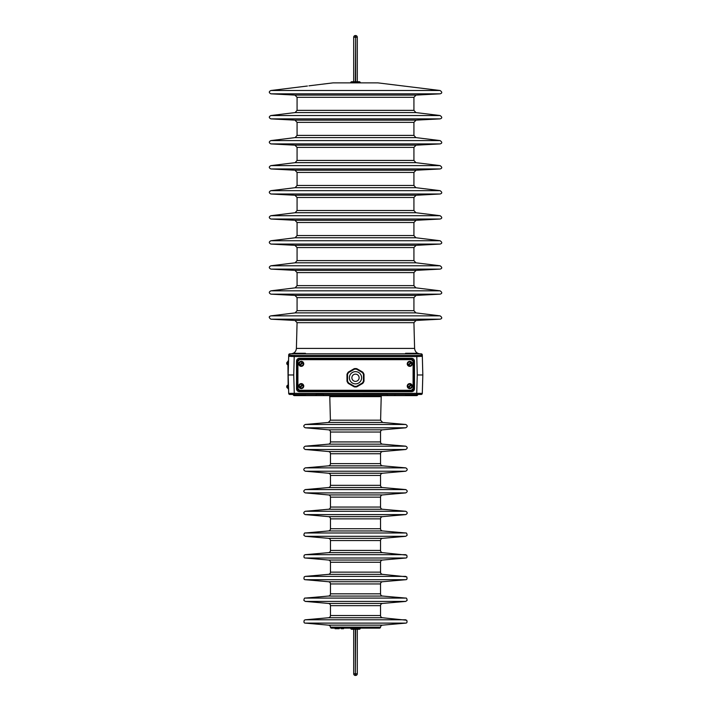 <?xml version="1.0" encoding="UTF-8"?>
<svg xmlns="http://www.w3.org/2000/svg" width="711" height="711" viewBox="0 0 711 711"><rect width="100%" height="100%" fill="white"/><g stroke="black" fill="none" stroke-linecap="round" stroke-linejoin="round"><path stroke-width="1.07" d="M379.443 628.151L331.557 628.151A1.111 1.111 0 0 1 330.446 627.146L380.545 627.146A1.111 1.111 0 0 1 379.443 628.151M341.2 628.711L341.031 628.151L343.706 628.151L343.537 628.711L341.2 628.711L341.031 628.151M312.102 85.444L312.76 85.364M308.983 85.827L309.596 85.755M380.536 432.048A2.222 2.222 0 0 1 382.571 429.826L328.429 429.826A2.222 2.222 0 0 1 330.464 432.048L330.464 441.931L380.536 441.931L380.536 432.048L330.464 432.048M330.464 441.931A2.222 2.222 0 0 1 328.429 444.153L382.571 444.153A2.222 2.222 0 0 1 380.536 441.931M380.536 453.742A2.222 2.222 0 0 1 382.571 451.529L328.429 451.529A2.222 2.222 0 0 1 330.464 453.742L330.464 463.634L380.536 463.634L380.536 453.742L330.464 453.742M330.464 463.634A2.222 2.222 0 0 1 328.429 465.856L382.571 465.856A2.222 2.222 0 0 1 380.536 463.634M380.536 475.446A2.222 2.222 0 0 1 382.571 473.233L328.429 473.233A2.222 2.222 0 0 1 330.464 475.446L330.464 485.337L380.536 485.337L380.536 475.446L330.464 475.446M330.464 485.337A2.222 2.222 0 0 1 328.429 487.55L382.571 487.55A2.222 2.222 0 0 1 380.536 485.337M380.536 497.149A2.222 2.222 0 0 1 382.571 494.927L328.429 494.927A2.222 2.222 0 0 1 330.464 497.149L330.464 507.041L380.536 507.041L380.536 497.149L330.464 497.149M330.464 507.041A2.222 2.222 0 0 1 328.429 509.254L382.571 509.254A2.222 2.222 0 0 1 380.536 507.041M380.536 518.852A2.222 2.222 0 0 1 382.571 516.63L328.429 516.63A2.222 2.222 0 0 1 330.464 518.852L330.464 528.735L380.536 528.735L380.536 518.852L330.464 518.852M330.464 528.735A2.222 2.222 0 0 1 328.429 530.957L382.571 530.957A2.222 2.222 0 0 1 380.536 528.735M380.536 540.547A2.222 2.222 0 0 1 382.571 538.334L328.429 538.334A2.222 2.222 0 0 1 330.464 540.547L330.464 550.438L380.536 550.438L380.536 540.547L330.464 540.547M330.464 550.438A2.222 2.222 0 0 1 328.429 552.651L382.571 552.651A2.222 2.222 0 0 1 380.536 550.438M380.536 562.25A2.222 2.222 0 0 1 382.571 560.037L328.429 560.037A2.222 2.222 0 0 1 330.464 562.25L330.464 572.142L380.536 572.142L380.536 562.25L330.464 562.25M330.464 572.142A2.222 2.222 0 0 1 328.429 574.355L382.571 574.355A2.222 2.222 0 0 1 380.536 572.142M380.536 583.953A2.222 2.222 0 0 1 382.571 581.731L328.429 581.731A2.222 2.222 0 0 1 330.464 583.953L330.464 593.836L380.536 593.836L380.536 583.953L330.464 583.953M330.464 593.836A2.222 2.222 0 0 1 328.429 596.058L382.571 596.058A2.222 2.222 0 0 1 380.536 593.836M380.536 605.656A2.222 2.222 0 0 1 382.571 603.435L328.429 603.435A2.222 2.222 0 0 1 330.464 605.656L330.464 615.539L380.536 615.539L380.536 605.656L330.464 605.656M330.464 615.539A2.222 2.222 0 0 1 328.429 617.761L382.571 617.761A2.222 2.222 0 0 1 380.536 615.539M380.545 627.146A2.222 2.222 0 0 1 382.571 625.138L328.429 625.138A2.222 2.222 0 0 1 330.446 627.146M416.708 394.507L293.234 394.507A1.111 1.111 0 0 0 294.345 395.618L296.834 395.618A1.111 1.067 -90 0 1 295.883 395.005M333.103 82.867L377.897 82.867L333.103 82.867L311 85.578M293.741 374.973L294.265 393.334L288.693 393.37L288.177 374.973L293.741 374.973L294.221 356.558L288.666 356.309L288.702 354.913A1.111 1.111 1.5 0 1 289.812 353.829L421.188 353.829A1.111 1.111 -1.5 0 1 422.298 354.913L422.823 374.973L422.298 393.37L416.735 393.334L417.259 374.973L416.779 356.558L294.221 356.558L294.221 355.447L416.779 355.447L421.223 355.224L421.188 353.829A1.111 1.111 0 0 1 422.298 354.913A1.111 1.111 0 0 0 421.188 353.829L289.812 353.829L289.777 355.224L294.221 355.447M297.074 322.678L296.398 348.408L414.602 348.408L413.926 322.678L297.074 322.678L294.967 320.457L416.033 320.457L440.073 319.195L270.918 319.195C268.696 317.613 268.696 316.502 270.918 315.853L440.073 315.853C442.304 317.426 442.304 318.546 440.073 319.195M440.073 294.158L270.918 294.158C268.767 293.039 268.767 291.928 270.918 290.817L440.073 290.817C442.304 292.39 442.304 293.501 440.073 294.158L416.033 295.412L294.967 295.412L270.918 294.158M440.073 269.114L270.918 269.114C268.767 268.003 268.767 266.892 270.918 265.772L440.073 265.772C442.304 267.354 442.304 268.465 440.073 269.114L416.033 270.376L294.967 270.376L270.918 269.114M440.073 244.077L270.918 244.077C268.767 242.966 268.767 241.847 270.918 240.736L440.073 240.736C442.304 242.309 442.304 243.42 440.073 244.077L416.033 245.339L294.967 245.339L270.918 244.077M440.073 219.032L270.918 219.032C268.767 217.922 268.767 216.811 270.918 215.7L440.073 215.7C442.304 217.273 442.304 218.384 440.073 219.032L416.033 220.294L294.967 220.294L270.918 219.032M440.073 193.996L270.918 193.996C268.767 192.885 268.767 191.766 270.918 190.655L440.073 190.655C442.304 192.228 442.304 193.348 440.073 193.996L416.033 195.258L294.967 195.258L270.918 193.996M440.073 143.915L270.918 143.915C268.767 142.804 268.767 141.693 270.918 140.582L440.073 140.582C442.304 142.156 442.304 143.267 440.073 143.915L416.033 145.177L294.967 145.177L270.918 143.915M440.073 118.879L270.918 118.879C268.767 117.768 268.767 116.648 270.918 115.538L440.073 115.538C442.304 117.111 442.304 118.222 440.073 118.879L416.033 120.141L294.967 120.141L270.918 118.879M440.073 93.834L270.918 93.834C268.767 92.723 268.767 91.612 270.918 90.501L440.073 90.501C442.304 92.075 442.304 93.185 440.073 93.834L416.033 95.096L294.967 95.096L270.918 93.834M440.073 168.96L270.918 168.96C268.767 167.84 268.767 166.73 270.918 165.619L440.073 165.619C442.304 167.192 442.304 168.303 440.073 168.96L416.033 170.213L294.967 170.213L270.918 168.96M421.188 394.454A1.111 1.111 0 0 0 422.298 393.37A1.111 1.111 0 0 1 421.188 394.454L416.735 394.454L416.735 393.334L294.265 393.334L294.265 394.454L289.812 394.454A1.111 1.111 0 0 1 288.693 393.37A1.111 1.111 0 0 0 289.812 394.454M270.918 90.501L307.428 86.022M310.991 85.587L308.938 85.835M413.322 388.846L413.882 388.846L411.66 391.068L299.34 391.068L297.118 388.846L299.34 390.508L411.66 390.508L413.322 388.846L413.322 361.108L411.66 359.437L299.34 359.437L297.678 361.108L297.678 388.846M411.66 359.437L413.882 361.108L411.687 358.851L299.313 358.851L297.091 361.081L299.34 358.886L411.66 358.886L411.687 358.3C413.367 358.477 414.291 359.402 414.469 361.081L414.469 388.873C414.291 390.552 413.367 391.477 411.687 391.654L413.909 388.873L413.909 361.081L413.882 388.846L414.469 388.873M411.687 391.654L299.313 391.654C297.633 391.477 296.709 390.552 296.531 388.873L297.118 388.846L297.118 361.108L297.091 388.873L299.313 391.094L411.687 391.094L411.66 390.508M288.177 374.973L288.666 356.309A1.111 1.111 1.5 0 1 289.777 355.224M421.223 355.224A1.111 1.111 -1.5 0 1 422.334 356.309L416.779 356.558L416.779 355.447M422.823 374.973L417.259 374.973M288.702 354.913A1.111 1.111 0 0 1 289.812 353.829L289.812 353.829A1.111 1.111 0 0 0 288.702 354.913M335.77 628.151L335.876 628.711L339.191 628.711L339.36 628.151M335.876 628.711L335.085 628.711L335.308 628.151M343.297 628.711L343.706 628.151M294.292 394.454L294.292 395.005L305.419 395.005L305.419 394.454M294.292 353.829L294.292 353.278L305.419 353.278L305.419 353.829M405.581 394.454L405.581 395.005L416.708 395.005L416.708 394.454M405.581 353.829L405.581 353.278L416.708 353.278L416.708 353.829M354.371 628.151L356.549 628.444L356.549 629.262L358.424 629.262L357.304 629.262L357.304 673.779A1.671 1.671 0 0 1 355.642 675.45L355.358 675.45A1.671 1.671 0 0 1 353.687 673.779L353.687 629.262L352.576 629.262L359.233 629.262A1.111 1.111 0 0 0 360.308 628.444L356.629 628.151M356.629 82.849L354.451 82.556L354.451 81.738L352.576 81.738L353.687 81.738L353.687 37.221A1.671 1.671 0 0 1 355.358 35.55L355.642 35.55A1.671 1.671 0 0 1 357.304 37.221L357.304 81.738L358.424 81.738L351.767 81.738A1.111 1.111 0 0 0 350.692 82.556L354.371 82.849M351.767 629.262L354.451 629.262L354.451 628.444L350.692 628.444A1.111 1.111 0 0 0 351.767 629.262M360.308 82.556A1.111 1.111 0 0 0 359.233 81.738L356.549 81.738L356.549 82.556L360.388 82.849M297.909 361.339L297.909 388.606L299.58 390.277L411.42 390.277L413.091 388.606L413.091 361.339L411.42 359.677L299.58 359.677L297.909 361.339M349.377 377.754A6.123 6.123 0 0 1 355.5 371.64A6.123 6.123 0 0 1 361.623 377.754A6.123 6.123 0 0 1 355.5 383.878A6.123 6.123 0 0 1 349.377 377.754A6.123 6.123 0 0 1 355.5 371.64A6.123 6.123 0 0 1 361.623 377.754A6.123 6.123 0 0 1 355.5 383.878A6.123 6.123 0 0 1 349.377 377.754M351.883 377.754A3.617 3.617 0 0 1 355.5 374.137A3.617 3.617 0 0 1 359.117 377.754A3.617 3.617 0 0 1 355.5 381.372A3.617 3.617 0 0 1 351.883 377.754M346.995 381.096L346.995 374.413A0.56 0.56 0 0 1 347.039 374.199L347.546 374.413L347.546 381.096A8.621 8.621 0 0 0 348.63 382.971L354.416 386.313L354.14 386.793L348.354 383.451L348.63 382.971L348.186 383.309A9.181 9.181 0 0 1 347.039 381.318L347.546 381.096L346.995 381.096A0.56 0.56 0 0 0 347.039 381.318A9.181 9.181 0 0 0 348.186 383.309A0.56 0.56 0 0 0 348.354 383.451M356.86 386.793L356.584 386.313L356.655 386.864A9.181 9.181 0 0 1 354.345 386.864L354.416 386.313A8.621 8.621 0 0 0 356.584 386.313L362.37 382.971L362.646 383.451L356.86 386.793A0.56 0.56 0 0 1 356.655 386.864A9.181 9.181 0 0 1 354.345 386.864A0.56 0.56 0 0 1 354.14 386.793M364.005 381.096L363.454 381.096L363.961 381.318A9.181 9.181 0 0 1 362.814 383.309L362.37 382.971A8.621 8.621 0 0 0 363.454 381.096L363.454 374.413L363.961 374.199A0.56 0.56 0 0 1 364.005 374.413L364.005 381.096A0.56 0.56 0 0 1 363.961 381.318A9.181 9.181 0 0 1 362.814 383.309A0.56 0.56 0 0 1 362.646 383.451M348.354 372.057L348.63 372.546L348.186 372.209A9.181 9.181 0 0 0 347.039 374.199A9.181 9.181 0 0 1 348.186 372.209A0.56 0.56 0 0 1 348.354 372.057L354.14 368.716A0.56 0.56 0 0 1 354.345 368.645A9.181 9.181 0 0 1 356.655 368.645L356.584 369.205L356.86 368.716L362.646 372.057L362.37 372.546L362.814 372.209A9.181 9.181 0 0 1 363.961 374.199A9.181 9.181 0 0 0 362.814 372.209A0.56 0.56 0 0 0 362.646 372.057M354.14 368.716L354.416 369.205L348.63 372.546A8.621 8.621 0 0 0 347.546 374.413L346.995 374.413M356.86 368.716A0.56 0.56 0 0 0 356.655 368.645A9.181 9.181 0 0 0 354.345 368.645L354.416 369.205A8.621 8.621 0 0 1 356.584 369.205L362.37 372.546A8.621 8.621 0 0 1 363.454 374.413L364.005 374.413M412.256 363.845A2.506 2.506 0 0 0 409.749 361.339A2.506 2.506 0 0 0 407.252 363.845A2.506 2.506 0 0 0 409.749 366.352A2.506 2.506 0 0 0 412.256 363.845M303.748 363.845A2.506 2.506 0 0 0 301.251 361.339A2.506 2.506 0 0 0 298.744 363.845A2.506 2.506 0 0 0 301.251 366.352A2.506 2.506 0 0 0 303.748 363.845M303.748 386.1A2.506 2.506 0 0 0 301.251 383.602A2.506 2.506 0 0 0 298.744 386.1A2.506 2.506 0 0 0 301.251 388.606A2.506 2.506 0 0 0 303.748 386.1M412.256 386.1A2.506 2.506 0 0 0 409.749 383.602A2.506 2.506 0 0 0 407.252 386.1A2.506 2.506 0 0 0 409.749 388.606A2.506 2.506 0 0 0 412.256 386.1M302.628 362.468A1.955 1.955 0 0 0 299.864 362.468A1.955 1.955 0 0 0 299.864 365.232A1.955 1.955 0 0 0 302.628 365.232A1.955 1.955 0 0 0 302.628 362.468M300.024 365.072A1.733 1.733 0 0 1 299.82 364.841L302.237 362.423A1.733 1.733 0 0 1 302.673 362.859L300.255 365.267A1.733 1.733 0 0 1 300.024 365.072M302.628 384.722A1.955 1.955 0 0 0 299.864 384.722A1.955 1.955 0 0 0 299.864 387.486A1.955 1.955 0 0 0 302.628 387.486A1.955 1.955 0 0 0 302.628 384.722M300.024 387.335A1.733 1.733 0 0 1 299.82 387.095L302.237 384.678A1.733 1.733 0 0 1 302.673 385.113L300.255 387.531A1.733 1.733 0 0 1 300.024 387.335M411.136 384.722A1.955 1.955 0 0 0 408.372 384.722A1.955 1.955 0 0 0 408.372 387.486A1.955 1.955 0 0 0 411.136 387.486A1.955 1.955 0 0 0 411.136 384.722M408.523 387.335A1.733 1.733 0 0 1 408.327 387.095L410.745 384.678A1.733 1.733 0 0 1 411.18 385.113L408.763 387.531A1.733 1.733 0 0 1 408.523 387.335M411.136 362.468A1.955 1.955 0 0 0 408.372 362.468A1.955 1.955 0 0 0 408.372 365.232A1.955 1.955 0 0 0 411.136 365.232A1.955 1.955 0 0 0 411.136 362.468M408.523 365.072A1.733 1.733 0 0 1 408.327 364.841L410.745 362.423A1.733 1.733 0 0 1 411.18 362.859L408.763 365.267A1.733 1.733 0 0 1 408.523 365.072M417.766 394.507A1.111 1.111 0 0 1 416.655 395.618L296.834 395.618L323.496 395.618L323.496 394.507L387.504 394.454M416.433 395.618L387.504 395.618L387.504 394.507L405.581 394.507M287.893 361.064L288.177 388.89L287.893 361.064M287.893 364.823L287.831 364.823A1.618 1.618 0 0 1 286.746 363.517A1.618 1.618 0 0 0 287.831 364.823L287.831 361.757A1.618 1.618 0 0 0 286.746 363.063L287.395 363.517L287.395 363.063M287.893 388.188L287.831 388.188A1.618 1.618 0 0 1 286.746 386.882A1.618 1.618 0 0 0 287.831 388.188L287.831 385.131A1.618 1.618 0 0 0 286.746 386.437L287.395 386.437M287.893 361.757L287.831 361.757A1.618 1.618 0 0 0 286.746 363.063M287.395 363.517L286.746 363.517M287.893 385.131L287.831 385.131A1.618 1.618 0 0 0 286.746 386.437M287.395 386.882L286.746 386.882M355.5 420.183L380.598 420.183L382.625 422.458L328.375 422.458L330.402 420.183L355.5 420.183M380.598 420.183L381.212 396.614L329.788 396.614L329.522 395.618M405.723 424.476L305.277 424.476C303.304 425.587 303.304 426.689 305.277 427.8L405.723 427.8C407.696 426.689 407.696 425.587 405.723 424.476L382.625 422.458M405.723 446.179L305.277 446.179C303.304 447.281 303.304 448.392 305.277 449.503L405.723 449.503C407.696 448.392 407.696 447.281 405.723 446.179L382.571 444.153M405.723 467.874L305.277 467.874C303.304 468.984 303.304 470.095 305.277 471.206L405.723 471.206C407.696 470.095 407.696 468.984 405.723 467.874L382.571 465.856M405.723 489.577L305.277 489.577C303.304 490.688 303.304 491.799 305.277 492.901L405.723 492.901C407.696 491.799 407.696 490.688 405.723 489.577L382.571 487.55M405.723 511.28L305.277 511.28C303.304 512.391 303.304 513.493 305.277 514.604L405.723 514.604C407.696 513.493 407.696 512.391 405.723 511.28L382.571 509.254M405.723 532.983L305.277 532.983C304.512 532.717 304.05 533.499 303.89 535.321L305.277 536.307L405.723 536.307L407.11 535.321C406.95 533.499 406.488 532.717 405.723 532.983L382.571 530.957M405.723 554.678L305.277 554.678L304.255 555.149C303.668 557.051 304.006 558.011 305.277 558.011L405.723 558.011C406.994 558.011 407.332 557.051 406.736 555.149L382.571 552.651M405.723 576.381L305.277 576.381L304.255 576.843C303.668 578.754 304.006 579.705 305.277 579.705L405.723 579.705C406.994 579.705 407.332 578.754 406.736 576.843L382.571 574.355M405.723 598.084L305.277 598.084C304.512 597.818 304.05 598.6 303.89 600.422L305.277 601.408L405.723 601.408L407.11 600.422C406.95 598.6 406.488 597.818 405.723 598.084L382.571 596.058M405.723 619.788L305.277 619.788L304.255 620.25C303.668 622.161 304.006 623.112 305.277 623.112L405.723 623.112C406.994 623.112 407.332 622.161 406.736 620.25L382.571 617.761M292.159 355.42A1.111 0.515 91.5 0 0 291.643 356.522M297.074 297.633L297.074 310.671L413.926 310.671L413.926 297.633L297.074 297.633L294.967 295.412M413.926 310.671L415.882 312.884L295.118 312.884L270.918 315.853M297.074 97.318L297.074 110.356L413.926 110.356L413.926 97.318L297.074 97.318L294.967 95.096M413.926 110.356L415.882 112.569L295.118 112.569L270.918 115.538M297.074 122.363L297.074 135.401L413.926 135.401L413.926 122.363L297.074 122.363L294.967 120.141M413.926 135.401L415.882 137.605L295.118 137.605L270.918 140.582M297.074 147.399L297.074 160.437L413.926 160.437L413.926 147.399L297.074 147.399L294.967 145.177M413.926 160.437L415.882 162.65L295.118 162.65L270.918 165.619M297.074 172.435L297.074 185.473L413.926 185.473L413.926 172.435L297.074 172.435L294.967 170.213M413.926 185.473L415.882 187.686L295.118 187.686L270.918 190.655M297.074 197.48L297.074 210.518L413.926 210.518L413.926 197.48L297.074 197.48L294.967 195.258M413.926 210.518L415.882 212.722L295.118 212.722L270.918 215.7M297.074 222.516L297.074 235.554L413.926 235.554L413.926 222.516L297.074 222.516L294.967 220.294M413.926 235.554L415.882 237.767L295.118 237.767L270.918 240.736M297.074 247.561L297.074 260.599L413.926 260.599L413.926 247.561L297.074 247.561L294.967 245.339M413.926 260.599L415.882 262.803L295.118 262.803L270.918 265.772M297.074 272.597L297.074 285.635L413.926 285.635L413.926 272.597L297.074 272.597L294.967 270.376M413.926 285.635L415.882 287.848L295.118 287.848L270.918 290.817M299.313 391.654L299.34 390.508M413.322 361.108L414.469 361.081M299.34 359.437L299.313 358.3L411.687 358.3M296.531 388.873L296.531 361.081L297.678 361.108M296.531 361.081C296.709 359.402 297.633 358.477 299.313 358.3M338.969 628.711L338.969 628.151M337.689 628.711L337.689 628.151M337.494 628.711L337.334 628.151M355.358 629.262L355.358 673.779L355.642 629.262M355.642 81.738L355.642 37.221L355.358 81.738M355.642 673.779L357.304 673.779A1.671 1.671 0 0 1 355.642 675.45L355.642 673.779M353.687 673.779L355.358 673.779L355.358 675.45A1.671 1.671 0 0 1 353.687 673.779M357.304 37.221L355.642 37.221L355.642 35.55M355.358 35.55L355.358 37.221L353.687 37.221M293.234 394.507L294.292 394.507M395.192 394.454L395.192 394.507A1.111 1.067 -90 0 1 394.125 395.618M323.496 394.454L315.808 394.454M305.419 394.507L315.808 394.507A1.111 1.067 90 0 0 316.875 395.618M414.166 395.618A1.111 1.067 -90 0 0 415.117 395.005M382.571 429.826L405.723 427.8M382.571 451.529L405.723 449.503M382.571 473.233L405.723 471.206M382.571 494.927L405.723 492.901M382.571 516.63L405.723 514.604M382.571 538.334L405.723 536.307M382.571 560.037L405.723 558.011M382.571 581.731L405.723 579.705M382.571 603.435L405.723 601.408M382.571 625.138L405.723 623.112M296.398 348.408C296.007 351.714 294.15 353.518 290.835 353.829M297.074 310.671L295.118 312.884M297.074 110.356L295.118 112.569M297.074 135.401L295.118 137.605M297.074 160.437L295.118 162.65M297.074 185.473L295.118 187.686M297.074 210.518L295.118 212.722M297.074 235.554L295.118 237.767M297.074 260.599L295.118 262.803M297.074 285.635L295.118 287.848M415.882 312.884L440.073 315.853M415.882 287.848L440.073 290.817M415.882 262.803L440.073 265.772M415.882 237.767L440.073 240.736M415.882 212.722L440.073 215.7M415.882 187.686L440.073 190.655M415.882 137.605L440.073 140.582M415.882 112.569L440.073 115.538M377.897 82.867L440.073 90.501M415.882 162.65L440.073 165.619M294.967 320.457L270.918 319.195M413.926 272.597L416.033 270.376M413.926 247.561L416.033 245.339M413.926 222.516L416.033 220.294M413.926 197.48L416.033 195.258M413.926 172.435L416.033 170.213M413.926 147.399L416.033 145.177M413.926 122.363L416.033 120.141M413.926 97.318L416.033 95.096M413.926 322.678L416.033 320.457M413.926 297.633L416.033 295.412M414.602 348.408C414.993 351.714 416.85 353.518 420.165 353.829M328.429 625.138L305.277 623.112M328.429 617.761L305.277 619.788M328.429 603.435L305.277 601.408M328.429 596.058L305.277 598.084M328.429 581.731L305.277 579.705M328.429 574.355L305.277 576.381M328.429 560.037L305.277 558.011M328.429 552.651L305.277 554.678M328.429 538.334L305.277 536.307M328.429 530.957L305.277 532.983M328.429 516.63L305.277 514.604M328.429 509.254L305.277 511.28M328.429 494.927L305.277 492.901M328.429 487.55L305.277 489.577M328.429 473.233L305.277 471.206M328.429 465.856L305.277 467.874M328.429 451.529L305.277 449.503M328.429 444.153L305.277 446.179M328.429 429.826L305.277 427.8M328.375 422.458L305.277 424.476M330.402 420.183L329.788 396.614M381.212 396.614L381.478 395.618M335.085 628.711L334.908 628.151"/></g></svg>
